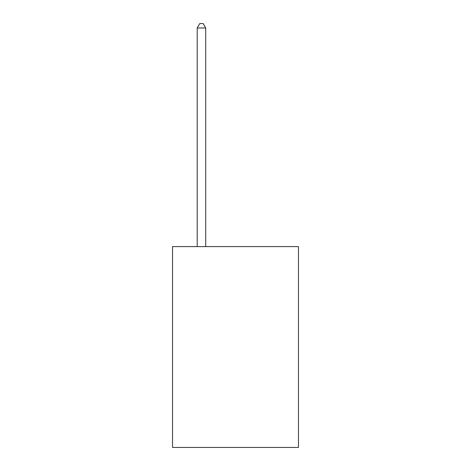 <?xml version="1.0" encoding="UTF-8"?>
<svg xmlns="http://www.w3.org/2000/svg" width="471" height="471" viewBox="0 0 471 471"><rect width="100%" height="100%" fill="white"/><g stroke="black" fill="none" stroke-linecap="round" stroke-linejoin="round"><path stroke-width="0.71" d="M298.479 246.598L298.479 447.45L172.521 447.45L172.521 246.598L298.479 246.598M205.715 246.598L205.715 27.977L197.202 27.977L197.202 246.598M197.202 27.977L199.757 23.55L203.16 23.55L205.715 27.977"/></g></svg>

